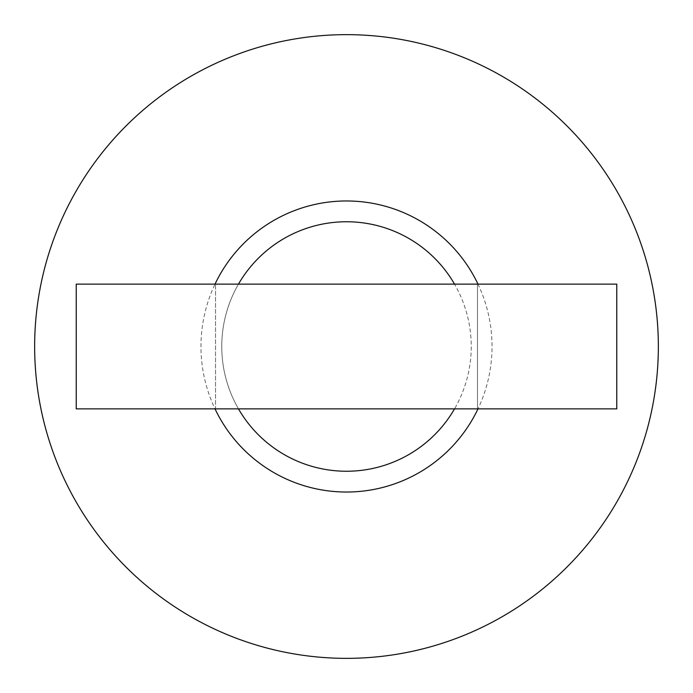 <?xml version="1.0" encoding="UTF-8"?>
<svg xmlns="http://www.w3.org/2000/svg" width="693" height="693" viewBox="0 0 693 693"><rect width="100%" height="100%" fill="white"/><g stroke="black" fill="none" stroke-linecap="round" stroke-linejoin="round"><path stroke-width="0.52" stroke-dasharray="3.46 2.6" d="M346.5 471.24A124.74 124.74 0 0 1 221.76 346.5A124.74 124.74 0 0 1 346.5 221.76A124.74 124.74 0 0 1 471.24 346.5A124.74 124.74 0 0 1 346.5 471.24M238.47 408.87A124.74 124.74 0 0 1 238.47 284.13L454.53 284.13A124.74 124.74 0 0 1 454.53 408.87L616.77 408.87L616.77 284.13L616.77 408.87L76.23 408.87L454.53 408.87M477.477 408.87L477.477 284.13L215.523 284.13L477.477 284.13L215.523 284.13L477.477 284.13L477.477 408.87L215.523 408.87L215.523 284.13L215.523 408.87L477.477 408.87M454.53 284.13L616.77 284.13L616.77 408.87L76.23 408.87L76.23 284.13L238.47 284.13M477.988 284.13L215.012 284.13A145.53 145.53 0 0 1 477.988 284.13L215.012 284.13A145.53 145.53 0 0 0 346.5 492.03A145.53 145.53 0 0 0 477.988 284.13M76.23 408.87L76.23 284.13L76.23 408.87M346.5 34.65A311.85 311.85 0 0 0 34.65 346.5A311.85 311.85 0 0 0 346.5 658.35A311.85 311.85 0 0 1 34.65 346.5A311.85 311.85 0 0 1 346.5 34.65"/><path stroke-width="1.04" d="M454.53 408.87A124.74 124.74 0 0 1 238.47 408.87M238.47 284.13A124.74 124.74 0 0 1 454.53 284.13M616.77 408.87L76.23 408.87L76.23 284.13L616.77 284.13L616.77 408.87M346.5 658.35A311.85 311.85 0 0 0 658.35 346.5A311.85 311.85 0 0 0 346.5 34.65A311.85 311.85 0 0 1 658.35 346.5A311.85 311.85 0 0 1 346.5 658.35A311.85 311.85 0 0 1 34.65 346.5A311.85 311.85 0 0 1 346.5 34.65A311.85 311.85 0 0 0 34.65 346.5A311.85 311.85 0 0 0 346.5 658.35M215.012 408.87A145.53 145.53 0 0 0 477.988 408.87M477.988 284.13A145.53 145.53 0 0 0 215.012 284.13"/></g></svg>
